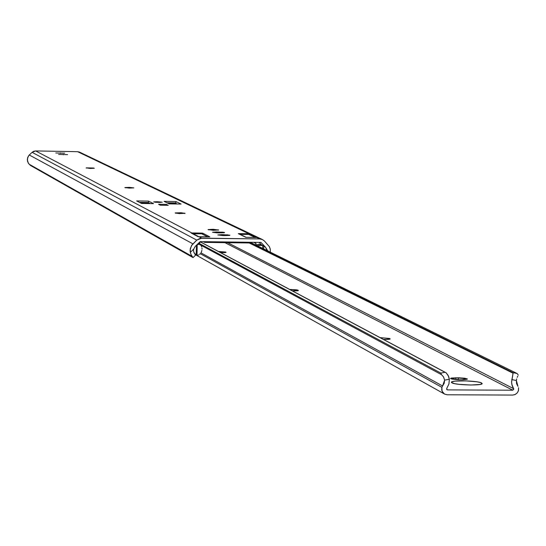 <?xml version="1.0" encoding="UTF-8"?>
<svg xmlns="http://www.w3.org/2000/svg" width="546" height="546" viewBox="0 0 546 546"><rect width="100%" height="100%" fill="white"/><g stroke="black" fill="none" stroke-linecap="round" stroke-linejoin="round"><path stroke-width="0.82" d="M157.248 201.713L162.271 202.197L153.644 201.945L157.248 201.713L162.271 202.191L155.446 202.273L153.754 201.87L157.248 201.713M229.907 235.196L222.945 235.558L217.813 234.937L227.737 234.835L229.586 235.449L223.956 235.579L217.813 234.951L222.045 234.623L222.017 235.524L222.045 234.623L229.907 235.196M64.667 153.18L55.781 152.989L64.667 153.18M67.595 154.634L58.654 154.443L67.595 154.634M224.508 232.514L217.595 232.869L212.524 232.262L222.358 232.159L224.229 232.419L224.597 232.603L224.181 232.767L218.598 232.889L212.524 232.268L216.721 231.948L216.701 232.835L216.721 231.948L224.508 232.514M260.995 242.417L200.164 241.619L195.277 246.362L200.164 241.619L260.995 242.417L265.554 247.263L267.008 250.546L266.939 250.02L267.813 250.942L265.554 247.263L260.995 242.417M249.761 233.859L259.684 238.923L262.537 239.605L264.462 241.025L269.369 246.669L270.304 249.345L270.359 252.197L270.195 248.819L269.383 246.683L264.462 241.025L262.285 239.489L256.791 237.537L245.782 237.305L238.309 233.633L248.84 233.722L257.371 237.503L245.782 237.305L238.288 233.647L248.689 233.722L248.669 234.411L248.84 233.722L77.628 151.686L249.761 233.859L249.734 234.828L249.761 233.859M262.414 239.544L79.702 152.184L77.628 151.686L35.64 150.928L32.078 152.327L28.972 155.344L27.58 157.821L27.457 161.118L28.672 163.629L30.576 165.513L193.038 257.596L30.576 165.513L29.238 164.257L192.219 256.436L29.238 164.257L28.153 162.879L27.307 159.459L28.262 156.299L29.307 155.003L192.909 243.864L29.307 155.003L32.078 152.327L196.765 240.124L32.078 152.327L33.722 151.276L35.64 150.928L191.796 232.944L35.64 150.928L77.628 151.686L79.518 152.102L81.101 153.214M193.714 249.085L195.277 246.362L193.714 249.085L190.308 252.388L190.336 248.444L192.021 244.854L196.765 240.124L201.699 238.145L191.51 232.958L202.709 233.176L209.773 236.855L199.051 236.759L201.699 238.145L259.684 238.923L200.348 238.261L196.765 240.124L191.455 245.68L190.11 250.082L190.308 252.388L193.714 249.085L193.543 250.553L193.714 249.085M193.721 251.952L193.543 250.553L193.721 251.952L195.543 255.166L193.721 251.952M195.543 255.166L193.038 257.596L191.141 254.764L190.308 252.388L191.141 254.764L193.038 257.596M175.853 201.522L181.115 204.067L169.205 203.89L164.053 201.344L175.853 201.522L181.115 204.067L169.205 203.89L164.053 201.344L175.853 201.522L175.805 203.31L175.853 201.522M141.557 203.467L136.65 200.921L148.492 201.105L153.501 203.651L141.557 203.467L136.65 200.921L148.492 201.105L153.501 203.651L141.557 203.467M160.353 205.221L158.572 204.259L166.332 204.375L166.312 205.289L166.332 204.375L168.243 205.33L160.456 205.207L158.572 204.259L166.332 204.375L168.154 205.323M133.804 187.865L129.3 188.117L124.857 187.537L129.409 187.353L133.859 187.913L125.15 187.728L133.804 187.865M94.349 168.257L90.138 168.461L86.486 167.861L93.612 168.031L86.091 167.97L94.349 168.257M184.992 213.309L179.197 213.595L175.15 212.94L181.013 212.735L185.067 213.377L175.505 213.165L184.992 213.309M218.475 229.948L213.397 230.323L208.046 229.559L213.213 229.279L218.564 230.03L208.456 229.811L218.475 229.948M218.489 232.889L218.516 231.975L218.489 232.889M218.134 230.2L218.147 229.784L218.134 230.2M184.685 213.52L184.698 213.158L184.685 213.52M63.288 154.805L63.295 154.306L63.288 154.805M60.388 153.351L60.401 152.86L60.388 153.351M223.826 235.579L223.86 234.644L223.826 235.579M148.451 202.655L148.492 201.105L148.451 202.655M168.243 205.33L160.428 205.2L168.243 205.33M198.123 236.705L191.189 233.06L191.939 232.944L201.645 233.081L201.624 233.777L201.645 233.081L202.709 233.176L209.794 236.834L198.123 236.705M202.682 234.227L202.709 233.176L202.682 234.227M191.919 233.449L191.939 232.944L191.919 233.449M239.018 234.009L239.032 233.592L239.018 234.009M199.42 244.41L199.304 243.072L200.73 241.625L199.618 242.622L199.42 244.41M196.185 254.859L194.096 253.01L196.185 254.859L196.471 245.195L196.185 254.859L196.676 255.057L196.185 254.859M197.461 255.187L197.905 255.153L197.461 255.187M198.348 255.05L198.792 254.88L198.348 255.05M199.638 254.347L200.409 253.583L199.638 254.347M201.065 252.627L201.57 251.529L201.065 252.627M201.897 250.341L201.57 251.529L201.897 250.341M265.008 246.86L262.762 245.632L262.674 248.416L262.762 245.632L259.739 245.236L257.296 245.775L261.254 245.297L263.52 245.898L265.281 247.133M261.657 245.018L258.988 244.246L256.019 245.147L258.62 244.253L261.254 244.792M201.965 247.952L202.034 249.126L201.965 247.952M201.262 245.932L201.706 246.867L201.262 245.932M199.925 244.69L200.662 245.195L199.925 244.69M198.662 244.424L198.218 244.478L198.662 244.424M197.775 244.594L197.338 244.779L197.775 244.594M197.181 244.847L197.031 255.153L197.181 244.847M200.007 244.731L198.799 244.076M203.733 241.66L204.764 242.383L250.737 242.984L251.802 242.294L250.737 242.984L204.764 242.383L203.733 241.66M254.791 242.335L256.129 243.844L255.951 245.113L255.835 243.359L254.791 242.335M261.602 244.963L259.186 242.39L261.602 244.963M201.658 233.777L192.847 233.661L198.73 236.752L192.629 233.818L201.658 233.777L207.644 236.875L201.658 233.777M255.187 237.517L248.744 234.418L239.974 234.302L246.301 237.38L239.817 234.398L248.744 234.418L255.187 237.517M249.481 234.773L255.337 237.517M253.713 242.322L255.835 243.359L253.713 242.322M263.786 246.021L263.691 248.921L263.786 246.021M148.451 202.723L139.414 202.354L147.98 202.484L149.57 203.296L147.932 203.562L141.011 203.187L150.082 203.597L148.212 202.539M176.658 203.726L174.959 202.9L176.658 203.726L168.632 203.603L176.658 203.726M174.959 202.9L166.953 202.778L174.959 202.9M451.904 382.828L451.405 382.323C450.402 380.009 477.811 380.603 481.606 382.985L481.572 384.05L481.606 382.985L482.016 383.783L480.105 384.452L470.741 385.019L459.029 384.343L454.531 383.64L451.433 382.418L452.252 381.674L455.268 381.122L465.793 380.869L476.89 381.804L480.541 382.569L482.145 383.504C483.217 385.831 455.521 385.21 451.904 382.828M467.144 378.788L462.018 379.723L458.135 379.688L451.952 379.074L450.498 378.501L451.474 378.016L458.34 377.771L464.946 378.235L467.328 379.156L463.349 379.716L459.534 379.709L450.484 378.46L455.869 377.757L455.801 379.559L455.869 377.757L467.144 378.788L467.13 379.272L467.144 378.788M512.667 395.072L447.256 394.772L444.492 394.035L442.035 391.168L441.864 387.319L200.307 253.706L441.864 387.319L442.594 385.981L200.942 252.832L442.594 385.981L441.864 387.319L441.714 390.008L442.731 392.451L444.717 394.157L447.256 394.772L512.667 395.072L515.24 394.485L517.328 392.806L518.523 390.383L518.577 387.701L518.42 390.759L517.328 392.806L514.885 394.642L512.667 395.072M444.621 380.146L442.594 385.981L444.191 383.258L444.621 380.146L449.358 379.204L448.928 383.995L446.792 388.336L448.928 383.995L449.358 379.204L444.621 380.146L443.448 376.781L441.509 374.672L440.847 373.089L199.201 243.427L440.847 373.089L444.97 372.27L200.355 241.912L446.15 372.816L200.396 241.871L446.15 372.816L448.116 375.382L449.358 379.204L448.559 376.262L446.15 372.816L444.97 372.27L440.847 373.089L441.509 374.672L443.57 376.972L444.621 380.146M200.157 244.813L441.509 374.672L200.157 244.813M447.508 389.892L447.058 389.769L446.792 388.336L446.676 389.353L447.508 389.892L512.783 390.213L224.925 242.642L512.783 390.213L447.508 389.892L446.737 389.462L447.508 389.892M297.857 290.144L298.409 290.486L297.474 290.793L292.417 290.909L298.287 290.37L297.857 290.144L297.843 290.738L297.857 290.144L296.246 289.783L289.708 289.462L297.857 290.144M225.635 252.047L226.058 252.32L225.157 252.566L220.591 252.634L225.969 252.225L218.427 251.481L225.635 252.047M390.213 338.936L389.482 338.465L389.455 339.278L389.482 338.465L380.105 337.626L389.482 338.465L390.206 338.916L389.25 339.319L383.592 339.482L390.213 338.964M513.615 388.67L512.783 390.213L513.772 389.168L512.155 385.64L511.568 382.289L513.083 373.205L249.167 242.963L513.083 373.205L513.131 372.665L250 242.977L513.131 372.665L517.158 373.532L251.221 242.786L517.158 373.532L518.277 375.116L517.158 373.532L513.131 372.665L511.561 381.947L511.814 384.323L513.615 388.67L227.6 242.677L513.615 388.67M517.772 376.112L517.212 377.382L517.772 376.112M516.714 378.89L516.38 380.535L511.752 379.545L516.38 380.535L516.714 378.89M517.949 386.37L516.38 380.535L516.571 383.64L517.949 386.37M458.271 379.688L458.34 377.771L458.271 379.688M195.454 255.275L193.107 257.548M194.799 254.095L195.857 254.682M263.738 246L261.234 244.779M202.075 233.913L207.801 236.875M203.242 241.66L204.457 242.301M148.246 202.552L149.843 203.371M160.422 202.416L155.48 202.273M195.154 254.538L444.492 394.035"/></g></svg>
